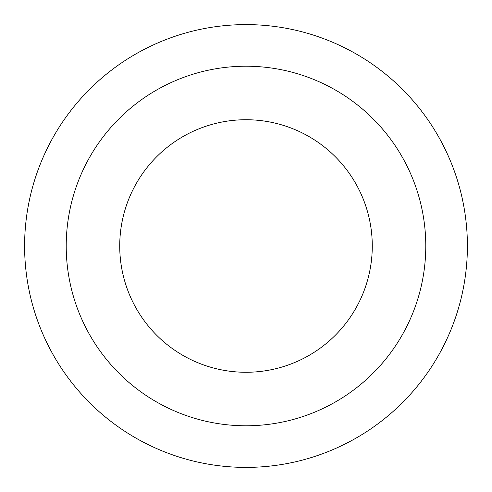<?xml version="1.0" encoding="UTF-8"?>
<svg xmlns="http://www.w3.org/2000/svg" width="492" height="492" viewBox="0 0 492 492"><rect width="100%" height="100%" fill="white"/><g stroke="black" fill="none" stroke-linecap="round" stroke-linejoin="round"><path stroke-width="0.74" d="M246 24.6A221.4 221.4 0 0 1 467.4 246A221.4 221.4 0 0 1 246 467.4A221.4 221.4 0 0 1 24.6 246A221.4 221.4 0 0 1 246 24.6M246 372.272A126.272 126.272 0 0 0 372.272 246A126.272 126.272 0 0 0 246 119.728A126.272 126.272 0 0 0 119.728 246A126.272 126.272 0 0 0 246 372.272M246 66.217A179.783 179.783 0 0 1 425.783 246A179.783 179.783 0 0 1 246 425.783A179.783 179.783 0 0 1 66.217 246A179.783 179.783 0 0 1 246 66.217"/></g></svg>
